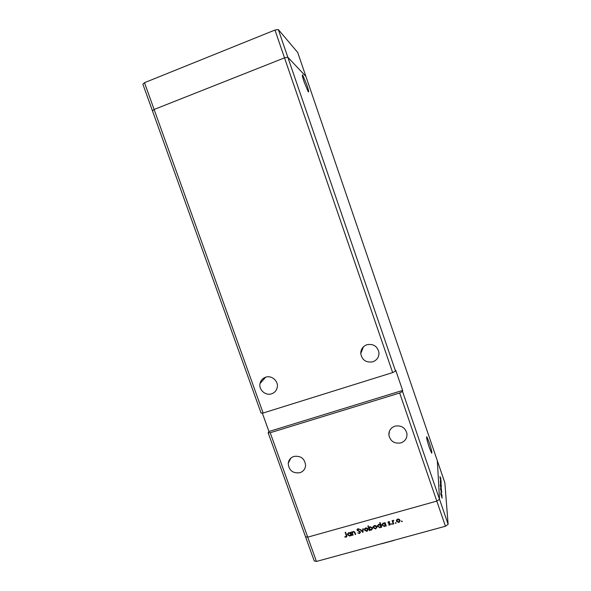 <?xml version="1.0" encoding="UTF-8"?>
<svg xmlns="http://www.w3.org/2000/svg" width="591" height="591" viewBox="0 0 591 591"><rect width="100%" height="100%" fill="white"/><g stroke="black" fill="none" stroke-linecap="round" stroke-linejoin="round"><path stroke-width="0.89" d="M392.653 372.581L395.534 371.089L287.832 57.275L284.522 57.852L392.653 372.581L263.135 413.02L261.089 413.087L152.463 110.842L154.111 109.483L284.522 57.852L287.832 57.275L305.887 76.394L297.694 52.444L278.317 29.55L274.97 30.045L144.492 82.688L142.874 84.173L152.463 110.842L154.111 109.483L144.492 82.688M262.308 413.05L268.949 431.519L402.634 390.429L402.523 391.456L439.519 499.255L436.808 501.102L439.519 499.255L448.126 524.335L444.838 482.699L437.333 460.744L439.519 499.255L437.333 460.744L305.887 76.394L287.832 57.275L278.317 29.55M263.135 413.02L154.111 109.483L284.522 57.852L274.97 30.045M366.908 344.723C373.401 343.6 377.42 346.215 378.964 352.568C379.09 357.075 377.036 360.155 372.803 361.803C366.102 362.881 362.084 360.126 360.754 353.551C360.798 349.244 362.844 346.304 366.908 344.723M265.647 377.198C271.535 375.049 278.457 380.922 277.297 387.098C276.677 390.429 274.771 392.668 271.587 393.813C265.558 395.985 258.592 389.801 260.025 383.559C260.734 380.412 262.611 378.292 265.647 377.198L260.025 383.559M293.971 456.415C300.959 455.595 304.845 458.646 305.606 465.568C305.185 469.158 303.249 471.552 299.807 472.748C292.671 473.509 288.807 470.355 288.223 463.3C288.733 459.864 290.646 457.567 293.971 456.415M395.017 426.141C401.296 425.121 405.271 427.611 406.948 433.602C407.236 438.182 405.19 441.292 400.816 442.925C394.382 443.907 390.4 441.307 388.878 435.131C388.738 430.721 390.784 427.721 395.017 426.141M306.781 84.742L302.688 75.035C301.883 74.303 302.385 76.682 304.202 82.179L308.288 91.864C309.086 92.573 308.583 90.194 306.781 84.742M429.155 442.363L426.842 436.786C426.133 436.69 426.953 440.28 429.295 447.557L431.615 453.12C432.302 453.149 431.482 449.559 429.155 442.363M399.671 393.008L436.808 501.102L307.719 537.153L270.22 432.745L399.671 393.008L402.523 391.456M448.126 524.335L445.444 526.241L436.808 501.102L307.719 537.153L305.517 536.717L307.719 537.153L316.444 561.45L314.213 560.918L268.144 432.73L270.22 432.745M402.634 390.429L395.682 370.165L395.534 371.089M268.949 431.519L268.144 432.73M442.046 495.856L440.93 492.007L442.002 495.864M441.484 491.897L440.391 488.883L441.44 491.904M441.802 492.192L440.672 488.432L441.802 492.192M441.204 489.799L440.657 487.405L441.204 489.799M441.004 486.674L440.465 484.317L441.004 486.674M440.398 481.525L441.255 484.686L440.236 481.569M440.923 478.673L440.701 477.956L440.901 478.68M440.487 478.71L439.963 476.442L440.487 478.71M441.056 480.712L440.834 479.988L441.034 480.712M441.085 481.377L440.022 477.942L441.049 481.392M441.145 481.997L440.916 481.273L441.122 482.005M440.391 480.66L441.152 482.84L440.391 480.66M440.502 483.083L441.359 486.238L440.339 483.128M441.433 489.053L440.11 485.189L441.396 489.067M441.182 493.891L442.075 497.216L441.012 493.936M442.105 498.169L440.664 493.64L442.105 498.169M353.093 535.158L352.672 535.269L351.505 531.959L352.133 532.447L353.196 531.427L355.065 532.757L355.664 534.449L355.243 534.56L354.378 532.262L353.263 531.856L352.413 532.979L353.093 535.158M360.414 531.907L359.513 533.51L357.747 532.912L359.35 533.045L360.03 532.232L357.082 530.105L357.858 528.723L359.372 529.152L359.092 529.536L357.976 529.204L357.496 529.972L360.414 531.907M362.904 532.439L360.118 529.573L360.569 529.447L362.556 531.545L362.837 528.812L363.295 528.686L362.904 532.439M364.544 530.171L364.595 528.864L365.711 527.955L367.203 528.14L368.193 529.706L366.922 531.39L364.544 530.171L364.536 529.011M373.268 527.756L373.32 526.448L374.435 525.532L375.935 525.717L376.925 527.253L375.647 528.975L373.268 527.756L373.246 526.633M384.867 523.375L384.645 522.762L385.073 522.643L386.241 525.983L385.613 525.525L384.431 526.551L381.919 524.852L383.227 523.087L384.867 523.375L384.889 522.695M401.991 521.69L401.444 521.314L402.257 521.196L401.991 521.69L401.585 520.989M445.444 526.241L316.444 561.45M396.48 521.321L396.546 519.999L397.677 519.075L399.191 519.267L400.173 520.737L398.881 522.547L396.48 521.321L396.428 520.316M395.837 523.39L395.283 523.02L396.096 522.902L395.837 523.39L395.438 522.688M393.717 523.914L393.288 524.032L392.121 520.686L392.72 521.063L393.37 520.272L393.672 520.708L392.993 521.617L393.717 523.914M392.062 524.439L391.508 524.062L392.321 523.944L392.062 524.439L391.67 523.729M388.028 522.717L388.597 521.602L389.654 521.831L388.45 522.584L390.474 524.084L389.742 525.081L388.59 524.897L390.001 523.966L388.368 523.19L388.051 522.03M380.39 524.653L379.695 522.658L380.116 522.54L381.756 527.224L381.136 526.766L379.947 527.785L377.442 526.079L378.75 524.335L380.39 524.653L379.947 522.584M369.715 529.883L369.936 530.496L369.515 530.615L367.868 525.946L368.289 525.827L368.976 527.77L370.143 526.721L372.64 528.443L371.34 530.171L369.715 529.883L369.781 529.47M350.345 532.956L350.544 532.225L351.719 535.535L351.098 535.077L349.931 536.096L347.552 534.862L347.449 534.308L348.734 532.668L350.345 532.956L350.433 532.262M346.008 536.739L346.437 536.163L345.166 532.38L345.587 532.269L346.91 536.303L346.149 537.204L344.849 536.99L344.967 536.576L346.008 536.739M400.173 520.737L399.309 521.831M398.918 522.075L398.881 522.547M397.122 521.602L396.524 520.752M399.73 520.641L399.45 519.437M397.322 519.208L396.871 520.442M399.656 520.442L397.817 519.489L396.834 520.87L398.74 522.134L399.693 519.881M397.854 519.038L397.817 519.489M393.54 523.404L393.288 524.032M393.34 523.463L392.35 520.619M393.709 520.272L393.672 520.708M393.473 520.257L393.436 520.708M393.207 520.339L393.045 521.055M389.506 521.75L389.462 522.193M388.789 521.565L388.738 522.008M388.56 521.609L388.442 522.311M390.452 523.958L389.897 524.476M389.794 524.572L389.742 525.081M389.816 523.22L389.772 523.678M389.173 523.035L389.122 523.478M388.486 522.658L388.368 523.19M388.427 522.621L388.088 522.149M386.063 525.473L385.82 526.101M385.879 525.525L385.679 524.948L385.613 525.525M385.679 524.948L384.874 525.835M384.482 526.071L384.431 526.551M382.621 525.532L382.089 524.742L382.022 525.31M382.089 524.742L381.993 524.261M385.325 524.69L384.881 523.242M382.909 523.205L382.436 524.357M385.236 524.439L383.382 523.5L382.377 524.874L384.298 526.138L385.317 524.801L385.302 523.87M383.433 523.042L383.382 523.5M381.579 526.714L381.335 527.342M381.409 526.766L381.21 526.189L381.136 526.766M381.21 526.189L380.382 527.076M380.013 527.305L379.947 527.785M378.122 526.744L377.627 525.975L377.546 526.551M377.627 525.975L377.523 525.48M380.848 525.953L380.412 524.49M378.439 524.446L377.967 525.576M380.752 525.68L378.897 524.742L377.9 526.101L379.821 527.371L380.833 526.049L380.826 525.111M378.964 524.283L378.897 524.742M376.932 527.29L376.046 528.288M375.721 528.494L375.647 528.975M373.815 527.911L373.349 527.179M376.489 527.202L376.334 526.005M374.155 525.628L373.682 526.766M376.408 526.891L374.583 525.938L373.608 527.253L375.507 528.568L376.482 527.253L376.482 526.315M374.65 525.48L374.583 525.938M369.759 529.994L369.515 530.615M369.604 530.031L368.141 525.872M372.648 528.472L371.739 529.484M371.414 529.684L371.34 530.171M369.833 526.84L369.345 527.933M372.197 528.384L372.071 527.216M369.345 528.827L371.192 529.765L372.123 528.073L370.276 527.135L369.345 528.827M370.35 526.677L370.276 527.135M372.212 527.497L372.123 528.073M368.193 529.75L367.307 530.711M367.004 530.903L366.922 531.39M365.061 530.275L364.647 529.595M367.75 529.662L367.646 528.472M365.445 528.044L364.972 529.144M367.668 529.314L365.851 528.361L364.883 529.654L366.775 530.984L367.765 528.738M365.925 527.903L365.851 528.361M362.571 531.472L362.844 532.454M362.881 528.805L362.556 531.545M360.48 532.21L359.513 533.51M360.082 531.959L360.104 531.442L359.993 532.018M359.756 531.161L359.668 531.619M357.681 530.253L357.585 530.725M357.503 529.994L357.193 529.529L357.082 530.105M359.195 529.026L359.092 529.536M358.08 528.686L357.976 529.204M357.865 528.723L357.503 529.58M352.916 534.656L352.672 535.269M352.797 534.685L351.8 531.878M355.486 533.946L355.243 534.56M355.361 533.976L354.556 531.789M354.489 531.723L354.378 532.262M353.359 531.39L353.263 531.856M352.916 531.531L352.517 532.498M351.542 535.032L351.305 535.653M351.423 535.069L351.224 534.493L351.098 535.077M351.224 534.493L350.33 535.416M350.042 535.594L349.931 536.096M348.025 534.885L347.685 534.279L347.552 534.862M347.685 534.279L347.582 533.658M350.818 534.39L350.389 532.772M348.505 532.742L348.025 533.754M350.722 534.005L348.882 533.075L347.9 534.338L349.806 535.682L350.803 534.449L350.847 533.422M348.986 532.609L348.882 533.075M346.415 535.985L345.476 532.299M346.902 536.192L346.149 537.204M440.421 477.668L440.812 479.382L440.421 477.668M440.731 482.507L441.13 484.273L440.731 482.507M440.834 484.051L441.233 485.824L440.834 484.051M440.93 485.573L441.337 487.346L440.93 485.573M441.085 488.048L440.687 486.245L441.049 488.063M441.13 488.668L441.536 490.471L441.13 488.668M441.536 494.918L441.95 496.78L441.536 494.918M394.175 540.351L381.439 543.831M358.656 530.703L358.567 531.132M354.807 532.425L354.689 533.001M346.37 534.811L346.237 535.394M302.289 75.197L302.688 75.035M388.878 435.131L389.454 431.135M288.223 463.3L290.846 458.151M360.754 353.551L363.487 346.74M396.384 520.885L396.428 520.324M399.723 520.752L399.767 520.191M390.023 524.099L390.082 523.523M381.919 524.852L381.993 524.283M385.317 524.801L385.376 524.224M377.442 526.079L377.523 525.51M380.833 526.049L380.907 525.48M373.165 527.253L373.246 526.677M376.482 527.253L376.563 526.677M372.19 528.42L372.278 527.844M364.44 529.647L364.536 529.071M367.742 529.691L367.838 529.115M360.03 532.232L360.141 531.649M357.016 529.765L357.104 529.344M347.449 534.308L347.582 533.725M350.803 534.449L350.928 533.865M346.437 536.163L346.57 535.579"/></g></svg>
